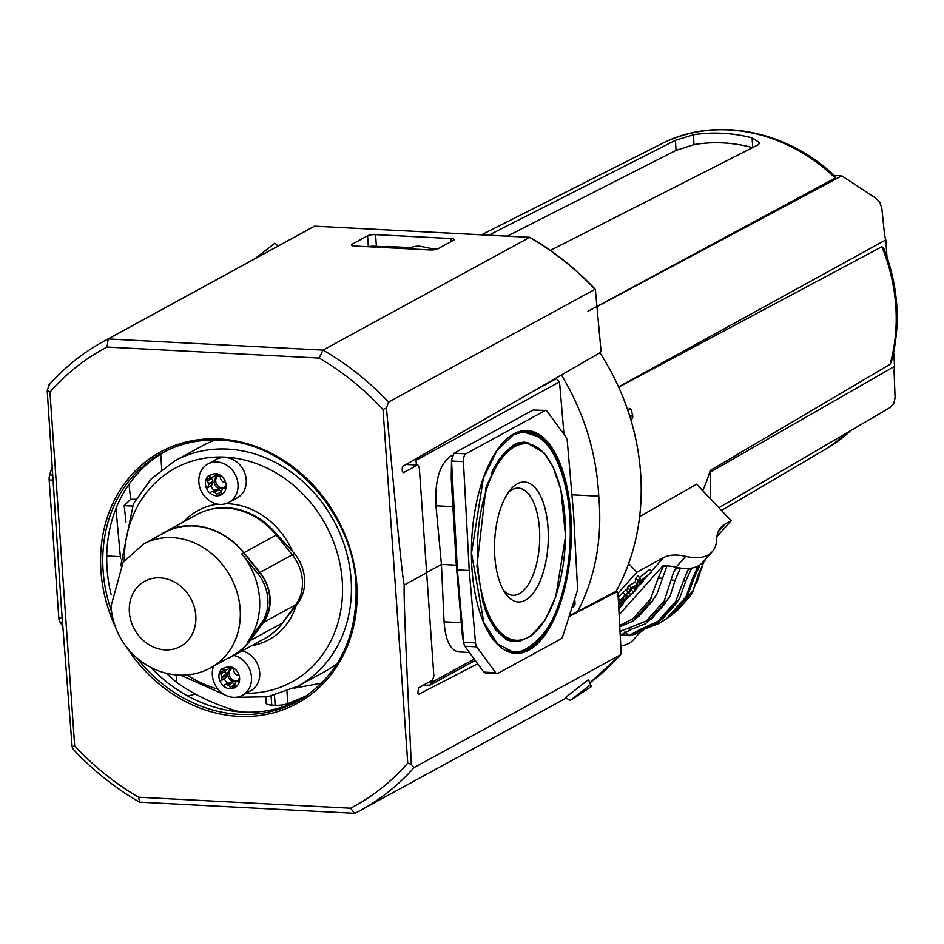 <?xml version="1.0" encoding="UTF-8"?>
<svg xmlns="http://www.w3.org/2000/svg" width="944" height="944" viewBox="0 0 944 944"><rect width="100%" height="100%" fill="white"/><g stroke="black" fill="none" stroke-linecap="round" stroke-linejoin="round"><path stroke-width="1.42" d="M497.818 673.402L560.925 638.923A6.632 2.962 93 0 0 562.848 636.008L576.902 592.112A6.632 2.962 93 0 0 577.492 587.227L573.551 513.524L567.273 441.096A6.632 2.962 93 0 0 566.07 437.178L547.131 411.324A6.632 2.962 93 0 0 545.762 410.439A6.632 2.962 93 0 0 544.959 410.628L465.911 453.816A6.632 2.962 93 0 0 463.41 461.628L469.239 570.506L475.516 642.935A6.632 2.962 93 0 0 476.72 646.852L495.659 672.718A6.632 2.962 93 0 0 497.028 673.603A6.632 2.962 93 0 0 497.818 673.402M452.471 455.22L450.158 456.495C439.479 464.719 434.747 481.145 435.963 505.783L441.426 564.406L456.306 565.185L462.336 635.406L463.811 643.56L464.849 646.239L483.788 672.093L485.959 672.789M426.582 572.524L441.426 564.406L444.081 621.789C445.45 640.315 450.347 650.369 458.796 651.938L469.428 652.493M545.762 410.439L533.1 410.015L454.052 453.203L451.527 460.035L451.22 478.16L456.306 565.185L457.368 569.893L463.823 643.56M599.924 352.785A225.604 194.771 61.4 0 1 615.925 591.628M555.19 378.568L556.417 378.638L559.521 381.907L563.981 434.323M571.934 494.809L598.767 496.202C602.508 538.458 595.487 576.89 577.704 611.476M561.432 374.969C584.088 412.587 596.525 452.99 598.767 496.202M574.766 598.779L575.061 604.042L573.74 606.626L571.946 607.617M195.148 693.934A26.538 6.289 176 0 1 187.762 695.999M306.304 695.905L287.814 703.622A9.947 2.36 176 0 1 275.176 705.251L271.73 705.074A9.947 2.36 176 0 1 266.22 703.363L265.771 697.097M321.644 683.161L294.127 688.176M166.25 673.237L176.67 682.512L176.127 674.83M176.67 682.512C195.821 695.787 216.86 705.557 239.8 711.835M115.959 508.568L120.537 558.6M120.561 556.665L106.719 556.016M128.986 484.319L130.673 499.317L124.183 505.642L125.989 522.115M463.41 461.628L451.551 461.014L457.368 569.893L469.239 570.506M51.873 467.634L49.666 474.997A6.632 2.962 93 0 0 49.159 479.918L58.811 618.025A6.632 2.962 93 0 0 59.956 622.049L62.729 626.167M368.266 246.738A5.711 1.357 176 0 1 374.19 246.219L409.425 248.048L412.186 247.245A5.31 1.263 176 0 1 420.918 246.396L435.821 249.476M387.382 246.443L411.383 247.682M432.47 248.779L437.343 249.039M512.698 652.21A110.495 49.241 93 0 0 527.177 648.233M538.139 436.966A110.495 49.241 93 0 0 524.144 431.514M506.22 650.192A109.811 48.935 93 0 0 512.734 651.525C521.171 653.531 531.637 647.301 544.11 632.846C562.695 609.836 576.194 551.662 567.698 497.641C561.09 459.881 547.744 441.91 536.9 436.199L524.121 432.199A109.811 48.935 93 0 0 517.489 432.848M528.829 443.114A99.863 44.498 93 0 0 523.601 442.134L513.713 444.624L498.751 459.681L486.066 487.092L476.909 566.117L483.116 603.086L495.281 629.601L506.845 639.926L513.253 641.59A99.863 44.498 93 0 0 518.563 641.165M505.701 639.348A99.509 44.344 93 0 0 514.232 641.259L520.12 640.941L530.717 636.315L545.125 620.019L555.815 596.514L565.562 536.216L560.889 489.759L552.924 466.596L544.039 452.813L526.658 442.771A99.403 44.297 93 0 0 513.807 445.627A99.403 44.297 93 0 0 491.199 473.652M526.658 442.771L524.545 442.559A99.509 44.344 93 0 0 515.861 443.586M503.412 590.142A53.655 23.907 93 0 0 512.533 595.275A53.655 23.907 93 0 0 539.567 542.965A53.655 23.907 93 0 0 518.091 488.119A53.655 23.907 93 0 0 512.049 489.724A53.655 23.907 93 0 0 508.486 492.296M517.324 483.824A60.038 26.751 93 0 0 510.787 489.322A60.038 26.751 93 0 0 494.68 540.629A60.038 26.751 93 0 0 505.394 593.328A60.038 26.751 93 0 0 547.508 550.966A60.038 26.751 93 0 0 517.324 483.824M559.521 381.907L415.974 460.33L416.398 464.885M415.974 460.33L415.596 459.008M431.432 680.742L430.169 685.061L423.408 685.45M130.673 499.317L135.901 499.27M132.313 506.067L124.183 505.642M161.766 469.404L160.704 454.206M569.645 614.768L571.285 614.851L615.429 591.605L615.287 592.773M529.655 237.274L314.576 226.171L529.478 237.322A267.4 230.855 61.4 0 1 594.968 289.336L388.539 402.109A267.4 230.855 61.4 0 0 323.049 350.106L108.147 338.955L107.073 347.062L319.143 358.059L323.049 350.106L529.761 237.31C553.809 251.175 575.675 268.556 595.357 289.43L600.998 350.507L600.408 352.513L403.253 466.124L402.286 467.752L402.215 470.997L403.43 472.649L417.543 465.062L419.289 467.587L433.862 675.987L432.576 680.105L418.57 687.834L417.814 693.014L419.195 694.041L477.699 663.785M569.079 616.538L617.14 591.699L617.942 592.903L621.128 652.044L620.645 654.676L589.894 682.878A267.4 230.855 61.4 0 0 620.527 654.782L414.097 767.555A267.4 230.855 61.4 0 1 359.983 810.707A267.4 230.855 61.4 0 1 355.428 813.114L354.578 813.315L350.613 808.217L138.556 797.22L139.783 802.164L354.578 813.315M437.933 248.768A5.971 1.416 176 0 1 429.957 249.936L354.673 246.03A5.971 1.416 176 0 1 351.369 245.003A5.971 1.416 176 0 1 351.982 244.307L367.582 235.788A5.971 1.416 176 0 1 375.57 234.619L450.843 238.525A5.971 1.416 176 0 1 454.158 239.552A5.971 1.416 176 0 1 453.545 240.248L437.933 248.768M47.2 390.415L61.49 608.892L72.122 746.81L74.67 745.854L49.938 392.149L47.2 390.415L49.477 384.515A267.4 230.855 61.4 0 1 103.58 341.374A267.4 230.855 61.4 0 1 108.147 338.955L314.576 226.182A267.4 230.855 61.4 0 0 310.01 228.601L103.58 341.374C83.001 352.643 64.794 367.169 48.982 384.928M411.336 764.416C405.778 649.909 403.418 590.094 404.268 584.985C402.793 581.056 396.834 522.056 386.415 408.009L383.028 409.425L407.761 763.13L411.336 764.416L414.097 767.555M565.421 697.581L588.478 679.621L591.451 686.512L570.235 700.472L565.421 697.581M388.539 402.109L386.415 408.009M404.268 584.985L426.594 572.784M305.408 696.507A141.152 121.859 61.4 0 1 151.016 667.585M111.121 594.531A141.152 121.859 61.4 0 1 170.191 448.99M570.235 700.472L590.637 684.589M254.927 258.691L274.893 243.139L278.114 246.018M139.346 802.046C115.168 788.075 93.22 770.587 73.49 749.56L72.122 746.81M639.643 516.639L696.578 484.201L731.152 520.699L725.275 523.908A66.351 32.013 41.8 0 0 721.074 527.248A66.351 32.013 41.8 0 0 716.673 539.461A66.351 32.013 41.8 0 1 712.272 551.674A66.351 32.013 41.8 0 1 685.71 556.37A66.351 32.013 41.8 0 0 663.573 557.621L651.325 571.297M617.966 593.304L636.834 572.229L628.633 563.58M636.834 572.229L663.573 557.621M716.921 536.605L731.152 520.699M677.544 610.261L689.545 596.856A79.626 38.421 -138.2 0 0 689.804 596.514L692.79 591.64L700 571.71A70.918 34.22 -138.2 0 1 698.808 573.48L692.837 590.956L689.557 596.844L677.568 610.237L672.836 614.037M628.291 588.136A15.529 2.289 136.6 0 0 628.161 588.23A12.626 1.864 136.6 0 0 626.061 589.906A10.042 1.487 136.6 0 0 623.016 592.62A9.074 1.345 136.6 0 0 618.214 597.918M630.816 589.894A6.443 0.956 136.6 0 0 631.017 589.67A6.443 0.956 136.6 0 0 631.914 588.619M643.324 581.386L639.536 583.463L639.69 582.224L651.856 571.863L639.784 581.504L640.221 578.224L637.967 575.84L635.713 578.294L635.194 582.224L629.318 585.433L627.571 587.38L629.837 589.764L641.59 583.345L643.324 581.386L642.215 580.218M651.856 571.863L649.602 569.48L639.548 577.516M662.027 578.2A62.446 30.137 41.8 0 0 658.121 578.2L648.941 603.263L650.038 603.417L651.667 601.965L656.847 594.248L666.924 565.904A66.351 32.013 41.8 0 0 662.771 565.987L619.122 614.733M651.254 598.248L632.881 618.757L619.701 625.447M658.121 578.2L663.243 566.459L662.771 565.987M619.771 626.686L632.633 621.294L639.383 615.311L632.881 618.757M673.957 571.97L676.777 567.71A33.182 21.7 -76.6 0 0 673.426 572.56L663.018 604.797L651.03 618.178L646.274 621.022L621.105 630.993A33.182 21.7 -76.6 0 0 620.043 631.772M620.975 634.757A66.351 32.013 41.8 0 0 628.256 635.17L624.952 631.855M628.256 635.17L628.798 635.713L639.607 629.683L657.85 621.388L662.499 618.273A79.626 38.421 41.8 0 0 662.995 618.202L658.039 622.32L642.203 629.388L631.701 635.43A67.071 32.367 -138.2 0 1 628.798 635.713M674.488 604.88A79.626 38.421 -138.2 0 0 674.984 604.809L662.818 618.532L675.609 604.254L679.68 598.142L685.993 580.489A70.918 34.22 -138.2 0 1 683.397 580.784L674.488 604.88L662.499 618.273M683.397 580.784L688.495 569.031L687.964 568.489A66.351 32.013 -138.2 0 1 679.704 567.934L680.223 568.512A67.071 32.367 -138.2 0 1 676.848 567.863M702.265 565.562L702.395 564.866A70.918 34.22 -138.2 0 1 702.265 565.562L696.684 583.215M620.22 635.147A67.071 32.367 -138.2 0 0 620.527 635.194L631.229 629.353L645.177 623.925L651.596 618.249A79.626 38.421 41.8 0 1 651.03 618.178M663.018 604.797A79.626 38.421 -138.2 0 0 663.585 604.868L670.157 596.018L675.007 580.454A70.918 34.22 -138.2 0 1 671.55 579.876M644.811 628.893L640.02 632.515A67.071 32.367 -138.2 0 1 638.038 633.601L644.811 628.893L658.818 623.547L671.302 615.523A79.626 38.421 41.8 0 0 671.597 615.37L683.739 601.835M694.3 577.539A70.918 34.22 -138.2 0 1 692.495 578.53L685.969 596.95L683.291 602.142A79.626 38.421 -138.2 0 0 683.586 601.989L687.433 596.16L694.3 577.539L699.728 565.845L699.256 565.314A66.351 32.013 -138.2 0 0 702.572 562.506L712.272 551.674M659.891 623.005L671.597 615.37L683.739 601.824M632.504 634.687A66.351 32.013 41.8 0 0 637.53 633.094L636.327 631.878M692.495 578.53L697.746 566.919L697.238 566.412A66.351 32.013 -138.2 0 1 690.914 568.229L691.397 568.76L685.993 580.489M620.798 645.814A66.351 32.013 41.8 0 0 633.188 640.008L639.713 632.716M685.71 556.37L676.022 567.202A66.351 32.013 41.8 0 0 675.939 567.179L676.329 567.604A66.292 31.99 41.8 0 1 676.777 567.71M666.924 565.904A66.351 32.013 -138.2 0 1 675.939 567.179M676.022 567.202A66.351 32.013 41.8 0 0 679.704 567.934M667.337 566.365A66.292 31.99 41.8 0 0 663.243 566.459M620.031 631.63L621.105 630.993M640.221 578.224L637.967 580.678L637.448 584.607L631.571 587.817L629.837 589.764M631.571 587.817L629.318 585.433M640.103 578.283L637.849 575.899M637.967 580.678L635.713 578.294M637.448 584.607L635.194 582.224M618.804 608.762A9.074 1.345 136.6 0 0 622.934 604.018A10.042 1.487 136.6 0 0 623.618 602.591A12.626 1.864 136.6 0 0 623.524 602.307A12.626 1.864 136.6 0 0 623.347 602.213A15.529 2.289 136.6 0 0 622.308 602.414A22.172 3.269 136.6 0 0 620.892 603.098A22.172 3.269 136.6 0 0 619.158 604.136A15.529 2.289 136.6 0 0 618.568 604.526M618.768 608.219A6.443 0.956 136.6 0 0 619.701 607.216L618.662 606.107M619.701 607.216A6.443 0.956 136.6 0 0 621.341 605.116A7.623 1.121 136.6 0 0 621.624 604.125A7.623 1.121 136.6 0 0 621.612 604.113A11.363 1.676 136.6 0 0 621.058 604.077A17.204 2.537 136.6 0 0 619.335 604.833A17.204 2.537 136.6 0 0 618.615 605.246M621.589 600.478A7.623 1.121 136.6 0 0 621.6 600.49L621.589 600.478A7.623 1.121 136.6 0 1 621.872 599.487A6.443 0.956 136.6 0 1 623.512 597.399A6.443 0.956 136.6 0 1 626.084 594.779A7.623 1.121 136.6 0 1 628.787 592.454A11.363 1.676 136.6 0 1 629.908 591.617L631.052 590.142A15.529 2.289 136.6 0 0 630.415 590.614A12.626 1.864 136.6 0 0 628.315 592.289A10.042 1.487 136.6 0 0 625.27 595.003A9.074 1.345 136.6 0 0 620.279 600.585A10.042 1.487 136.6 0 0 619.594 602.012A12.626 1.864 136.6 0 0 619.689 602.296A12.626 1.864 136.6 0 0 619.866 602.39A15.529 2.289 136.6 0 0 620.904 602.189A22.172 3.269 136.6 0 0 622.32 601.505A22.172 3.269 136.6 0 0 624.055 600.467A15.529 2.289 136.6 0 0 626.368 598.838A12.626 1.864 136.6 0 0 628.468 597.163A10.042 1.487 136.6 0 0 631.512 594.449A9.074 1.345 136.6 0 0 636.504 588.867A10.042 1.487 136.6 0 0 637.188 587.439A12.626 1.864 136.6 0 0 637.094 587.156A12.626 1.864 136.6 0 0 636.917 587.062A15.529 2.289 136.6 0 0 636.315 587.109L635.76 586.519M636.315 587.109L634.486 588.962L633.4 587.817M621.6 600.49A11.363 1.676 136.6 0 0 622.155 600.526A17.204 2.537 136.6 0 0 623.878 599.77A17.204 2.537 136.6 0 0 626.261 598.284A11.363 1.676 136.6 0 0 627.996 596.997A7.623 1.121 136.6 0 0 630.698 594.673A6.443 0.956 136.6 0 0 633.271 592.053A6.443 0.956 136.6 0 0 634.911 589.965A7.623 1.121 136.6 0 0 635.194 588.973A7.623 1.121 136.6 0 0 635.182 588.962A11.363 1.676 136.6 0 0 634.628 588.926A17.204 2.537 136.6 0 0 634.486 588.962M633.271 592.053L631.017 589.67M623.878 599.77L622.615 598.437M631.052 590.142L630.403 589.445M628.315 592.289L626.061 589.906M619.594 602.012L618.367 600.714M673.426 572.56L676.329 567.604M699.728 565.845A67.071 32.367 -138.2 0 1 697.746 566.919M691.397 568.76A67.071 32.367 -138.2 0 1 688.495 569.031M698.808 573.48L703.658 562.353L700 571.71M705.121 559.662L705.298 559.851A67.071 32.367 -138.2 0 1 704.035 561.857L703.575 561.385M680.223 568.512L675.007 580.454M687.964 568.489A66.351 32.013 41.8 0 0 690.914 568.229M697.238 566.412A66.351 32.013 41.8 0 0 699.256 565.314M752.545 147.618A163.631 141.27 -118.6 0 0 694.029 144.633L676.057 150.367L507.317 236.118M676.057 150.367L675.361 140.337L488.827 235.162M675.361 140.337L693.344 134.803A173.59 149.872 61.4 0 1 752.073 137.848L759.802 142.756L758.41 144.644L550.352 250.408M630.686 419.219L632.539 418.168L632.846 416.139A183.053 158.037 -118.6 0 0 631.076 409.649L629.884 408.422L627.618 409.708M835.275 178.015A173.354 149.659 61.4 0 0 661.355 143.901C714.915 115.876 787.084 129.894 835.735 176.858L835.275 178.015L587.935 311.319M618.674 387.158L881.873 246.714L884.209 249.181C898.558 287.188 900.977 324.665 891.466 361.599L890.098 364.254L710.195 470.501L710.313 472.083L894.629 366.319L893.661 352.383M702.702 490.668A180.103 155.489 -118.6 0 0 710.195 470.501M597.222 306.529L841.777 175.844L834.236 175.454M618.568 386.91L885.791 239.906L884.622 235.552L881.849 208.4L879.843 202.441L875.513 197.945L841.777 175.844M886.971 256.792L885.791 239.906M718.891 507.754L890.168 407.501L893.897 403.43L895.089 397.648L894.062 370.579L894.629 366.319M710.572 498.975L710.313 472.083M282.846 622.415L298.009 603.192A39.813 34.373 -118.6 0 0 294.552 553.644L277.076 534.693L276.309 535.118M241.817 553.951A70.34 60.723 -118.6 0 1 247.942 641.483L261.287 623.252A39.813 34.373 -118.6 0 0 257.818 573.704L241.817 553.951L243.729 552.913A70.34 60.723 -118.6 0 0 164.858 532.451L143.559 544.086A70.34 60.723 61.4 0 1 230.56 576.701A70.34 60.723 61.4 0 1 210.996 667.538C171.607 690.076 115.546 660.706 110.967 606.402L123.157 562.152L143.559 544.086M337.303 663.361A128.396 110.849 61.4 0 1 324.783 671.538L297.891 686.217A128.396 110.849 61.4 0 0 333.621 520.404A128.396 110.849 61.4 0 0 174.782 460.873L201.674 446.182A128.396 110.849 61.4 0 1 215.315 440.057M210.996 667.538L232.307 655.903A70.34 60.723 -118.6 0 0 249.853 640.445L263.199 622.214A39.813 34.373 -118.6 0 0 259.73 572.666L243.729 552.913M227.115 658.735A70.67 61.006 -118.6 0 0 232.46 656.186A70.67 61.006 -118.6 0 0 250.089 640.657L263.435 622.426A40.144 34.657 -118.6 0 0 259.942 572.465L243.941 552.712A70.67 61.006 -118.6 0 0 164.704 532.156A70.67 61.006 -118.6 0 0 159.678 535.283M232.46 656.186L264.78 638.533A70.67 61.006 -118.6 0 0 282.409 623.005L295.755 604.774A40.144 34.657 -118.6 0 0 292.262 554.812L276.262 535.059A70.67 61.006 -118.6 0 0 197.025 514.504L164.704 532.156M198.854 482.172A21.901 18.904 61.4 0 1 207.928 463.976A21.901 18.904 61.4 0 1 235.021 474.124A21.901 18.904 61.4 0 1 228.932 502.397A21.901 18.904 61.4 0 1 198.854 482.172M215.704 473.499A11.552 9.971 61.4 0 1 225.722 482.821A11.552 9.971 61.4 0 1 221.321 494.774A11.552 9.971 61.4 0 1 205.45 484.095A11.552 9.971 61.4 0 1 208.553 475.693L209.863 476.614A3.316 2.867 -118.6 0 0 212.542 477.015A8.295 7.163 -118.6 0 1 213.379 476.755A3.316 2.867 -118.6 0 0 215.256 474.95L215.704 473.499L214.996 473.44L208.553 475.693M214.064 490.384A11.552 9.971 61.4 0 1 210.901 485.912L211.952 484.945A3.316 2.867 61.4 0 0 212.825 482.337A8.295 7.163 61.4 0 1 212.754 481.346A3.316 2.867 61.4 0 0 211.515 478.632L210.323 477.546A11.552 9.971 61.4 0 1 210.512 476.968M211.291 491.907L215.35 489.688A3.316 2.867 61.4 0 1 217.993 489.558A8.295 7.163 61.4 0 0 218.878 489.912A3.316 2.867 61.4 0 1 221.026 491.918L221.569 493.169M226.017 484.284A6.632 5.723 61.4 0 1 223.374 488.048A6.632 5.723 61.4 0 1 214.264 481.912A6.632 5.723 61.4 0 1 217.014 476.401A6.632 5.723 61.4 0 1 220.53 475.894M224.07 487.588A6.632 5.723 61.4 0 1 215.728 481.11A6.632 5.723 61.4 0 1 217.781 476.059M207.928 463.976L216.152 459.48A21.901 18.904 61.4 0 1 243.245 469.628A21.901 18.904 61.4 0 1 237.156 497.913L228.932 502.397M224.141 482.242L225.616 482.431A11.552 9.971 -118.6 0 0 220.601 475.434L220.353 476.956A3.316 2.867 -118.6 0 0 221.144 479.812A8.295 7.163 -118.6 0 1 221.734 480.638A3.316 2.867 -118.6 0 0 224.141 482.242M221.474 492.839L221.934 494.408A11.552 9.971 -118.6 0 0 225.994 487.871L224.53 487.906A3.316 2.867 -118.6 0 0 222.347 489.275A8.295 7.163 -118.6 0 1 221.864 490.042A3.316 2.867 -118.6 0 0 221.474 492.839M214.477 492.32A8.295 7.163 -118.6 0 1 213.58 491.966A3.316 2.867 -118.6 0 0 210.949 492.095L209.757 492.874A11.552 9.971 -118.6 0 0 217.273 495.836L216.613 494.337A3.316 2.867 -118.6 0 0 214.477 492.32L218.878 489.912M217.273 495.836L221.651 493.441M208.423 484.744A8.295 7.163 -118.6 0 1 208.353 483.753A3.316 2.867 -118.6 0 0 207.114 481.039L205.91 479.953A11.552 9.971 -118.6 0 0 206.5 488.319L207.55 487.352A3.316 2.867 -118.6 0 0 208.423 484.744L212.825 482.337M205.91 479.953L210.323 477.546M206.5 488.319L210.901 485.9M233.911 655.396A21.901 18.904 61.4 0 1 251.033 673.827A21.901 18.904 61.4 0 1 242.419 695.327A21.901 18.904 61.4 0 1 212.341 675.09A21.901 18.904 61.4 0 1 213.592 666.122M218.949 677.025A11.552 9.971 61.4 0 1 222.052 668.623L229.191 666.417A11.552 9.971 61.4 0 1 239.21 675.739A11.552 9.971 61.4 0 1 234.808 687.692A11.552 9.971 61.4 0 1 218.949 677.025M227.563 683.303A11.552 9.971 61.4 0 1 224.389 678.83L225.451 677.863A3.316 2.867 61.4 0 0 226.312 675.255A8.295 7.163 61.4 0 1 226.241 674.264A3.316 2.867 61.4 0 0 225.002 671.55L223.811 670.476A11.552 9.971 61.4 0 1 224.011 669.886M224.79 684.825L228.837 682.606A3.316 2.867 61.4 0 1 231.481 682.488A8.295 7.163 61.4 0 0 232.377 682.831A3.316 2.867 61.4 0 1 234.513 684.848L235.056 686.099M239.505 677.214A6.632 5.723 61.4 0 1 236.861 680.966A6.632 5.723 61.4 0 1 227.752 674.842A6.632 5.723 61.4 0 1 230.501 669.32A6.632 5.723 61.4 0 1 234.018 668.812M237.569 680.506A6.632 5.723 61.4 0 1 229.215 674.04A6.632 5.723 61.4 0 1 231.268 668.989M242.136 650.9A21.901 18.904 61.4 0 1 259.258 669.331A21.901 18.904 61.4 0 1 250.644 690.831L242.419 695.327M222.041 668.623L223.362 669.532A3.316 2.867 -118.6 0 0 226.029 669.933A8.295 7.163 -118.6 0 1 226.879 669.674A3.316 2.867 -118.6 0 0 228.743 667.868L229.191 666.417M237.628 675.161L239.103 675.349A11.552 9.971 -118.6 0 0 234.1 668.352L233.852 669.886A3.316 2.867 -118.6 0 0 234.631 672.742A8.295 7.163 -118.6 0 1 235.233 673.568A3.316 2.867 -118.6 0 0 237.628 675.161M234.962 685.757L235.422 687.326A11.552 9.971 -118.6 0 0 239.481 680.801L238.03 680.836A3.316 2.867 -118.6 0 0 235.835 682.193A8.295 7.163 -118.6 0 1 235.351 682.972A3.316 2.867 -118.6 0 0 234.962 685.757M227.964 685.238A8.295 7.163 -118.6 0 1 227.079 684.896A3.316 2.867 -118.6 0 0 224.436 685.014L223.244 685.792A11.552 9.971 -118.6 0 0 230.761 688.766L230.112 687.256A3.316 2.867 -118.6 0 0 227.964 685.238L232.377 682.831M230.761 688.766L235.139 686.371M221.911 677.662A8.295 7.163 -118.6 0 1 221.84 676.671A3.316 2.867 -118.6 0 0 220.601 673.957L219.397 672.883A11.552 9.971 -118.6 0 0 219.987 681.238L221.038 680.27A3.316 2.867 -118.6 0 0 221.911 677.662L226.312 675.255M219.397 672.883L223.811 670.476M219.987 681.238L224.389 678.83M513.831 433.862A111.593 49.725 93 0 0 482.372 619.476A111.593 49.725 93 0 0 567.969 572.713A111.593 49.725 93 0 0 513.831 433.862M444.081 621.789L461.286 622.686M287.814 703.622L286.952 691.35M454.052 453.203L465.911 453.816M533.1 410.015L544.959 410.628M483.788 672.093L495.659 672.718M464.849 646.239L476.72 646.852M463.646 642.321L475.516 642.935M62.434 622.167L59.956 622.049M62.151 618.202L58.811 618.025M52.663 480.095L49.159 479.918M52.345 475.139L49.666 474.997M565.149 484.85A110.601 49.289 93 0 0 525.206 431.491L513.418 434.688L496.981 450.607L483.387 478.183L471.504 553.113L483.847 622.568L497.512 643.902L513.748 652.339A110.601 49.289 93 0 0 559.001 603.381M525.206 431.491A110.601 49.289 93 0 0 513.052 434.783M514.728 446.642A98.412 43.849 93 0 0 486.986 610.331A98.412 43.849 93 0 0 562.471 569.09A98.412 43.849 93 0 0 514.728 446.642M484.296 606.909A99.403 44.297 93 0 0 516.356 641.271M435.963 505.783L453.167 506.668M450.158 456.495L451.999 456.589M556.417 378.638L530.646 392.716M575.061 604.042L572.666 605.352M474.277 659.101L431.514 682.465M271.73 705.074L271.105 696.106M275.176 705.251L274.492 695.339M617.14 591.699L615.429 591.605M419.195 694.041L418.452 693.993M450.843 238.525L451.067 241.593M375.57 234.619L376.385 246.337M367.582 235.788L368.349 246.714M351.982 244.307L352.077 245.605M111.439 611.087A141.447 122.106 61.4 0 1 168.268 449.851C184.328 442.524 201.509 439.314 219.799 440.211C288.557 441.733 354.885 513.678 356.1 588.218C356.82 636.681 339.333 673.166 303.649 697.663A141.447 122.106 61.4 0 1 137.269 658.369M168.268 449.851A141.447 122.106 61.4 0 1 219.976 440.175M115.251 626.545A143.099 123.546 61.4 0 1 219.15 438.948A143.099 123.546 61.4 0 1 345.728 650.05A143.099 123.546 61.4 0 1 126.319 646.805M417.543 465.062L406.132 464.472M403.831 472.555L403.041 472.507M319.143 358.059A260.768 225.132 61.4 0 1 383.028 409.425M49.938 392.149A260.768 225.132 61.4 0 1 107.073 347.062M138.556 797.22A260.768 225.132 61.4 0 1 74.67 745.854M407.761 763.13A260.768 225.132 61.4 0 1 350.613 808.217M725.275 523.908L718.231 531.791M646.18 577.055L642.793 580.831M639.548 584.454L637.117 587.168M627.347 598.083L623.547 602.331M650.038 603.417L639.383 615.311M648.941 603.263L638.132 615.335M692.837 590.956L686.04 598.555M676.553 600.502L657.85 621.388M664.883 600.242L646.274 621.022M663.585 604.868L651.596 618.249M685.969 596.95L665.744 619.547M683.291 602.142L671.302 615.523M631.229 629.353A70.918 34.22 -138.2 0 1 627.772 628.775M642.203 629.388A70.918 34.22 -138.2 0 1 639.607 629.683M623.347 602.213L622.556 601.375M622.308 602.414L621.742 601.812M620.892 603.098L620.22 602.39M619.158 604.136L618.521 603.464M621.341 605.116L620.527 604.254M636.917 587.062L636.185 586.295M634.911 589.965L633.046 588.006M630.698 594.673L628.68 592.537M627.996 596.997L625.99 594.873M626.261 598.284L624.456 596.372M630.415 590.614L628.161 588.23M625.27 595.003L623.016 592.62M620.279 600.585L618.249 598.437M694.029 144.633L693.344 134.803M631.076 409.649L628.008 409.484M632.539 418.168L630.332 418.05M632.846 416.139L629.683 415.985M849.069 432.14A173.354 149.659 61.4 0 1 827.51 448.034L721.464 510.468M881.873 246.714A173.354 149.659 61.4 0 1 890.098 364.254M752.746 147.524L752.073 137.848M247.942 641.483L249.853 640.445M261.287 623.252L263.199 622.214M296.168 604.195L298.009 603.192M257.818 573.704L259.73 572.666M292.31 554.871L294.552 553.644M124.23 560.689A121.752 105.114 61.4 0 1 229.097 457.427A121.752 105.114 61.4 0 1 342.235 580.501A121.752 105.114 61.4 0 1 246.148 693.297M218.052 689.179A121.752 105.114 61.4 0 1 186.593 674.83M296.086 605.836A73.656 63.59 61.4 0 1 251.552 645.755M183.797 521.737A73.656 63.59 61.4 0 1 217.757 504.167M225.864 503.695A73.656 63.59 61.4 0 1 292.227 550.777M283.2 622.226A70.34 60.723 61.4 0 1 277.241 629.093M211.704 509.111A70.34 60.723 61.4 0 1 277.076 534.693M129.363 612.113A37.158 32.084 61.4 0 1 177.012 583.522A37.158 32.084 61.4 0 1 181.378 645.897A37.158 32.084 61.4 0 1 129.363 612.113M259.942 572.465L292.262 554.812M263.435 622.426L295.755 604.774M243.941 552.712L276.262 535.059M250.089 640.657L282.409 623.005M215.256 474.95L217.309 473.829M224.53 487.906L226.1 487.057M213.58 491.966L217.993 489.558M216.613 494.337L221.026 491.918M207.114 481.039L211.515 478.632M208.353 483.753L212.754 481.346M207.55 487.352L211.952 484.945M228.743 667.868L230.796 666.759M238.03 680.836L239.587 679.975M227.079 684.896L231.481 682.488M230.112 687.256L234.513 684.848M220.601 673.957L225.002 671.55M221.84 676.671L226.241 674.264M221.038 680.27L225.451 677.863M497.028 673.603L485.169 672.978M430.169 685.061L475.245 660.434M615.582 591.558L617.317 591.652M566.199 698.041L355.381 813.138M406.321 464.365L417.932 464.967M314.576 226.171L310.01 228.601M638.699 616.467L651.667 601.965M650.947 619.417L665.272 603.405M702.395 564.866L701.758 568.264M622.615 601.34L623.524 602.307M636.244 586.259L637.094 587.156M618.379 600.915L619.689 602.296M849.293 432.01L827.51 448.034M661.355 143.901L481.534 234.785M180.398 675.043L227.209 695.952M235.221 697.333L267.801 696.755L297.891 686.217M174.782 460.873L151.087 478.997L133.446 503.777L120.714 565.798M218.3 474.171L214.017 476.508M226.123 486.715L223.374 488.213M215.527 489.582L211.114 491.989M231.787 667.101L227.504 669.438M239.611 679.645L236.861 681.143M229.014 682.512L224.601 684.919"/></g></svg>
